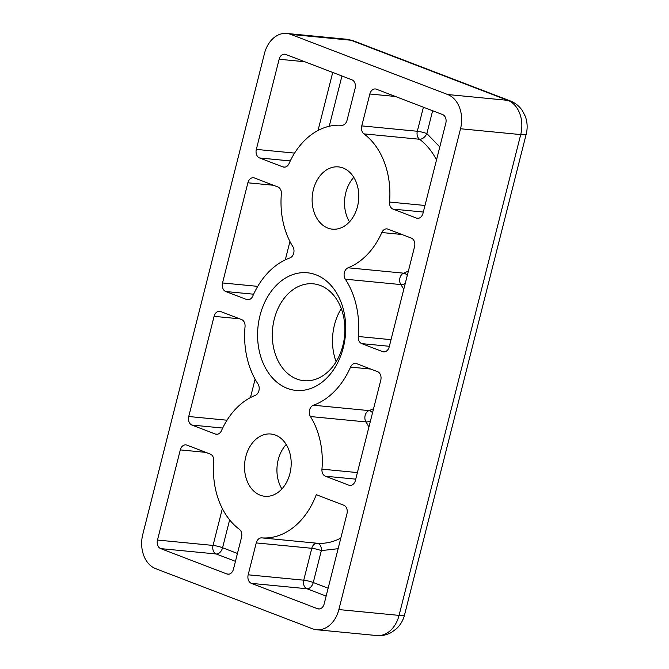 <?xml version="1.0" encoding="UTF-8"?>
<svg xmlns="http://www.w3.org/2000/svg" width="669" height="669" viewBox="0 0 669 669"><rect width="100%" height="100%" fill="white"/><g stroke="black" fill="none" stroke-linecap="round" stroke-linejoin="round"><path stroke-width="1" d="M320.426 285.512A48.661 36.159 95.5 0 1 343.933 340.621A48.661 36.159 95.5 0 1 303.91 380.694A48.661 36.159 95.5 0 1 296.768 379.005A48.661 36.159 95.5 0 1 273.261 323.905A48.661 36.159 95.5 0 1 313.284 283.823A48.661 36.159 95.5 0 1 320.426 285.512M316.011 274.825A59.089 43.911 95.5 0 1 343.322 347.554A59.089 43.911 95.5 0 1 287.285 388.346A59.089 43.911 95.5 0 1 259.982 315.617A59.089 43.911 95.5 0 1 316.011 274.825M343.046 167.978A31.284 23.248 95.5 0 1 358.166 203.401A31.284 23.248 95.5 0 1 332.434 229.166A31.284 23.248 95.5 0 1 327.843 228.079A31.284 23.248 95.5 0 1 312.732 192.655A31.284 23.248 95.5 0 1 338.455 166.899A31.284 23.248 95.5 0 1 343.046 167.978M275.461 435.093A31.284 23.248 95.5 0 1 290.572 470.516A31.284 23.248 95.5 0 1 264.84 496.281A31.284 23.248 95.5 0 1 260.249 495.194A31.284 23.248 95.5 0 1 245.138 459.77A31.284 23.248 95.5 0 1 270.87 434.005A31.284 23.248 95.5 0 1 275.461 435.093M336.122 361.745A48.661 36.159 95.5 0 1 341.257 308.601M155.626 568.642L312.498 628.76A27.805 20.664 95.5 0 0 316.579 629.73A27.805 20.664 95.5 0 0 338.865 609.568L460.531 128.757A27.805 20.664 -84.5 0 0 447.678 94.53L290.806 34.412A27.805 20.664 -84.5 0 0 286.725 33.45A27.805 20.664 -84.5 0 0 264.439 53.612L142.773 534.414A27.805 20.664 95.5 0 0 155.626 568.642M416.419 218.069L393.012 209.104A6.949 5.168 95.5 0 1 389.55 202.046A72.988 54.239 -84.5 0 0 363.953 133.875A6.949 5.168 95.5 0 1 361.77 125.889L369.832 94.003A6.949 5.168 95.5 0 1 375.409 88.96A6.949 5.168 95.5 0 1 376.43 89.203L442.61 114.566A6.949 5.168 95.5 0 1 445.822 123.121L423.009 213.277A6.949 5.168 95.5 0 1 417.439 218.311A6.949 5.168 95.5 0 1 416.419 218.069L418.485 218.27M321.956 469.153A72.988 54.239 -84.5 0 0 310.433 416.544A6.949 5.168 95.5 0 1 313.418 405.222A76.467 56.823 -84.5 0 0 350.523 367.105A6.949 5.168 95.5 0 1 355.632 363.409A6.949 5.168 95.5 0 1 356.652 363.652L377.55 371.663A6.949 5.168 95.5 0 1 380.77 380.218L355.423 480.384A6.949 5.168 95.5 0 1 349.845 485.426A6.949 5.168 95.5 0 1 348.825 485.184L325.418 476.219A6.949 5.168 95.5 0 1 321.956 469.153L357.397 472.582M241.534 537.282L233.464 569.177A6.949 5.168 95.5 0 1 227.895 574.211A6.949 5.168 95.5 0 1 226.875 573.969L160.694 548.613A6.949 5.168 95.5 0 1 157.483 540.05L180.296 449.903A6.949 5.168 95.5 0 1 185.865 444.86A6.949 5.168 95.5 0 1 186.885 445.102L210.292 454.075A6.949 5.168 95.5 0 1 213.754 461.133A72.988 54.239 -84.5 0 0 239.351 529.296A6.949 5.168 95.5 0 1 241.534 537.282M282.954 166.924L259.547 157.959A6.949 5.168 95.5 0 1 256.327 149.396L279.14 59.248A6.949 5.168 95.5 0 1 284.718 54.206A6.949 5.168 95.5 0 1 285.738 54.448L351.919 79.812A6.949 5.168 95.5 0 1 355.13 88.367L347.06 120.253A6.949 5.168 95.5 0 1 341.575 125.304A72.988 54.239 -84.5 0 0 289.058 163.537A6.949 5.168 95.5 0 1 283.974 167.166A6.949 5.168 95.5 0 1 282.954 166.924L285.019 167.125M316.27 494.684L343.757 505.22A6.949 5.168 95.5 0 1 346.968 513.775L324.156 603.931A6.949 5.168 95.5 0 1 318.586 608.966A6.949 5.168 95.5 0 1 317.566 608.731L251.385 583.368A6.949 5.168 95.5 0 1 248.174 574.805L256.244 542.919A6.949 5.168 95.5 0 1 261.73 537.876A72.988 54.239 -84.5 0 0 316.27 494.684M245.038 326.681A76.467 56.823 -84.5 0 0 257.991 383.981A6.949 5.168 95.5 0 1 255.224 395.387A72.988 54.239 -84.5 0 0 221.472 430.652A6.949 5.168 95.5 0 1 216.38 434.281A6.949 5.168 95.5 0 1 215.359 434.039L191.953 425.066A6.949 5.168 95.5 0 1 188.742 416.511L214.088 316.345A6.949 5.168 95.5 0 1 219.658 311.302A6.949 5.168 95.5 0 1 220.678 311.545L241.576 319.556A6.949 5.168 95.5 0 1 245.038 326.681M387.936 229.133L411.351 238.105A6.949 5.168 95.5 0 1 414.563 246.66L389.216 346.835A6.949 5.168 95.5 0 1 383.646 351.869A6.949 5.168 95.5 0 1 382.626 351.626L361.72 343.623A6.949 5.168 95.5 0 1 358.266 336.499A76.467 56.823 -84.5 0 0 345.313 279.199A6.949 5.168 95.5 0 1 348.081 267.792A72.988 54.239 -84.5 0 0 381.832 232.528A6.949 5.168 95.5 0 1 386.916 228.898A6.949 5.168 95.5 0 1 387.936 229.133M281.348 194.018A72.988 54.239 -84.5 0 0 292.863 246.635A6.949 5.168 95.5 0 1 289.878 257.958A76.467 56.823 -84.5 0 0 252.782 296.074A6.949 5.168 95.5 0 1 247.672 299.762A6.949 5.168 95.5 0 1 246.652 299.52L225.746 291.517A6.949 5.168 95.5 0 1 222.534 282.954L247.881 182.788A6.949 5.168 95.5 0 1 253.451 177.745A6.949 5.168 95.5 0 1 254.471 177.987L277.886 186.96A6.949 5.168 95.5 0 1 281.348 194.018M353.801 177.369A31.284 23.248 -84.5 0 0 349.502 221.824M286.207 444.484A31.284 23.248 -84.5 0 0 281.908 488.939M436.506 159.958A72.988 54.239 -84.5 0 0 419.513 139.252A6.949 4.248 126.6 0 0 426.855 133.591A6.949 0.937 14.2 0 0 417.322 131.266L361.77 125.889M313.418 405.222L368.979 410.599A6.949 4.39 -109.7 0 1 372.516 412.815M370.484 420.868A6.949 3.345 -32 0 1 365.993 421.922L310.433 416.544M338.138 548.689L321.329 550.62A6.949 4.65 94.2 0 0 317.29 543.253A72.988 54.239 -84.5 0 0 340.822 538.077M407.279 275.452A6.949 4.349 68.4 0 0 403.633 273.169A72.988 54.239 -84.5 0 0 408.408 270.962M405.23 283.531A6.949 3.429 -33.5 0 1 400.873 284.576L345.313 279.199M447.678 94.53L507.863 100.358A20.856 13.673 -69 0 1 510.263 100.919L353.383 40.801A20.856 13.673 111 0 0 350.991 40.24L507.863 100.358A27.805 20.664 95.5 0 1 520.716 134.586L399.059 615.388A20.856 2.81 14.2 0 0 404.561 614.87C403.19 620.272 400.497 624.896 396.466 628.735L391.39 632.448C386.824 634.973 381.949 636.01 376.764 635.55L316.579 629.73M404.561 614.87L526.227 134.059A20.856 2.81 -165.8 0 1 520.716 134.586L460.531 128.757M338.865 609.568L399.059 615.388A27.805 20.664 95.5 0 1 376.764 635.55M353.383 40.801L346.91 39.27A27.805 20.664 95.5 0 1 350.991 40.24L290.806 34.412M393.012 209.104L423.326 212.04M423.41 107.207L417.322 131.266A6.949 5.168 -84.5 0 0 419.513 139.252L363.953 133.875M369.832 94.003L395.404 96.478M389.55 202.046L424.982 205.475M373.561 408.684A76.467 56.823 -84.5 0 1 368.979 410.599A6.949 5.168 -84.5 0 0 365.993 421.922A72.988 54.239 -84.5 0 1 368.912 427.073M325.418 476.219L355.732 479.146M350.899 485.385L348.825 485.184M370.768 369.062L350.523 367.105M222.359 508.599L213.035 545.427L157.483 540.05M180.296 449.903L205.86 452.378M228.94 574.169L226.875 573.969M160.694 548.613L216.254 553.982L235.446 561.341M259.547 157.959L290.271 160.928M294.603 153.101L256.327 149.396M332.719 72.453L318.034 130.472M279.14 59.248L304.713 61.724M261.73 537.876L317.29 543.253A6.949 5.168 -84.5 0 0 311.796 548.296L303.734 580.182L248.174 574.805M256.244 542.919L311.796 548.296A6.949 0.937 -165.8 0 1 321.329 550.62L313.268 582.515A6.949 0.937 14.2 0 0 303.734 580.182A6.949 5.168 -84.5 0 0 306.946 588.745L326.138 596.096M251.385 583.368L306.946 588.745A6.949 4.558 111 0 0 313.268 582.515L328.136 588.21M319.631 608.924L317.566 608.731M227.008 420.216L188.742 416.511M255.098 379.206L250.449 397.587M214.088 316.345L239.661 318.82M217.433 434.24L215.359 434.039M191.953 425.066L222.677 428.043M348.081 267.792L403.633 273.169A6.949 5.168 -84.5 0 0 400.873 284.576A76.467 56.823 -84.5 0 1 403.758 289.351M401.843 234.468L381.832 232.528M358.266 336.499L391.031 339.668M361.72 343.623L389.35 346.291M384.692 351.827L382.626 351.626M257.732 286.365L222.534 282.954M289.945 241.484L285.295 259.865M247.881 182.788L273.454 185.263M248.717 299.72L246.652 299.52M225.746 291.517L253.618 294.209M432.642 110.745L426.855 133.591L439.801 146.929M213.035 545.427A6.949 5.168 -84.5 0 0 216.254 553.982A6.949 4.558 111 0 0 222.568 547.752A6.949 0.937 14.2 0 0 213.035 545.427M229.626 519.872L222.568 547.752L237.445 553.455M341.943 75.99L329.223 126.274M526.227 134.059C527.724 128.005 527.398 122.051 525.24 116.197L522.355 110.628C519.311 106.137 515.281 102.901 510.263 100.919M346.91 39.27L286.725 33.45"/></g></svg>
